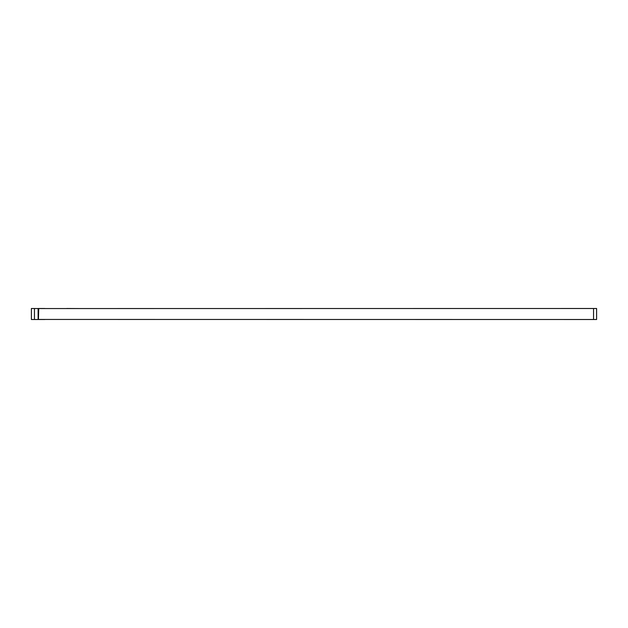 <?xml version="1.0" encoding="UTF-8"?>
<svg xmlns="http://www.w3.org/2000/svg" width="628" height="628" viewBox="0 0 628 628"><rect width="100%" height="100%" fill="white"/><g stroke="black" fill="none" stroke-linecap="round" stroke-linejoin="round"><path stroke-width="0.94" d="M38.426 319.503L31.4 319.503L31.4 308.497L38.732 308.56L38.426 319.503L44.839 319.503A6.107 6.107 0 0 1 45.287 319.44M38.732 319.44L596.6 319.503L596.6 308.497L593.546 308.497L593.546 319.503M38.12 319.503L38.12 308.497M593.546 308.497L38.732 308.56M46.064 319.44L80.894 319.44M38.426 308.497L44.839 308.497A6.107 6.107 0 0 0 45.287 308.56M66.395 308.56A6.107 6.107 0 0 0 66.843 308.497L80.282 308.56M34.454 319.503L34.454 308.497"/></g></svg>
